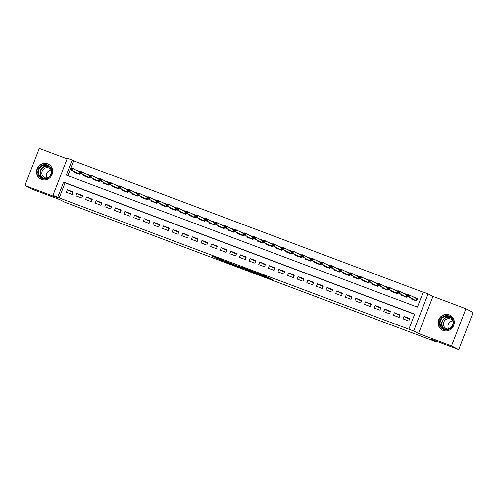 <?xml version="1.0" encoding="UTF-8"?>
<svg xmlns="http://www.w3.org/2000/svg" width="498" height="498" viewBox="0 0 498 498"><rect width="100%" height="100%" fill="white"/><g stroke="black" fill="none" stroke-linecap="round" stroke-linejoin="round"><path stroke-width="0.75" d="M260.684 275.145L272.275 279.509L265.92 276.359L255.399 272.425L264.562 276.452L260.684 275.145M41.571 179.479A8.398 8.012 -62.8 0 0 51.929 174.904A8.398 8.012 -62.8 0 0 48.449 164.184A8.398 8.012 -62.8 0 0 47.64 163.83A8.398 8.012 -62.8 0 0 37.282 168.405A8.398 8.012 -62.8 0 0 40.761 179.124A8.398 8.012 -62.8 0 0 41.571 179.479M443.164 330.467A8.398 8.012 -62.8 0 0 453.522 325.891A8.398 8.012 -62.8 0 0 450.043 315.172A8.398 8.012 -62.8 0 0 449.233 314.811A8.398 8.012 -62.8 0 0 438.875 319.392A8.398 8.012 -62.8 0 0 442.355 330.106A8.398 8.012 -62.8 0 0 443.164 330.467M215.902 258.064L229.74 263.517L223.384 260.367L211.582 255.972L224.162 260.821L227.617 262.614L215.902 258.064M57.762 197.189L52.95 195.384L67.348 158.258L72.16 160.063L66.321 175.115L417.417 307.117L423.25 292.065L428.062 293.87L413.664 331.002L408.852 329.19L414.691 314.138L63.601 182.137L57.762 197.189L59.2 197.93L408.852 329.19M458.702 349.608L451.499 345.905L465.904 308.779L473.1 312.483L458.702 349.608L431.044 339.213L436.229 341.883L64.933 202.288L59.754 199.617L32.096 189.221L24.9 185.517L57.843 197.905L52.95 195.384M465.904 308.779L432.955 296.391L418.557 333.517L451.499 345.905M418.557 333.517L413.664 331.002M246.031 269.63L259.103 274.554L252.747 271.41L240.908 266.984L246.031 269.63L246.286 268.976M243.721 268.796L231.352 264.108L226.223 261.462L236.208 265.552L240.073 266.978L237.857 265.826L239.208 266.343L243.759 268.69M67.118 158.85L39.298 148.392L24.9 185.517M81.697 172.202L82.612 172.134L80.881 171.486L80.346 172.843L81.305 173.204L81.697 172.202L75.821 169.98M91.315 175.819L92.23 175.75L90.499 175.103L89.964 176.46L90.929 176.821L91.315 175.819L85.444 173.59M100.932 179.436L101.847 179.367L100.117 178.72L99.581 180.077L100.546 180.438L100.932 179.436L95.062 177.207M110.556 183.052L111.471 182.984L109.734 182.336L109.205 183.694L110.164 184.055L110.556 183.052L104.68 180.824M119.215 186.289L114.297 184.441M128.833 189.906L123.921 188.057M139.409 193.896L140.324 193.834L138.593 193.187L138.058 194.537L139.023 194.905L139.409 193.896L133.539 191.674M149.033 197.513L149.942 197.451L148.211 196.797L147.676 198.154L148.641 198.521L149.033 197.513L143.156 195.291M158.65 201.13L159.565 201.068L157.835 200.414L157.685 200.769L157.3 201.771L158.258 202.138L158.65 201.13L152.774 198.907M167.309 204.373L162.392 202.524M176.933 207.99L172.015 206.141M186.551 211.606L181.633 209.758M196.168 215.223L191.251 213.374M205.786 218.84L200.868 216.991M215.404 222.457L210.492 220.608M225.028 226.073L220.11 224.225M235.598 230.064L236.513 230.001L234.782 229.348L234.247 230.705L235.212 231.066L235.598 230.064L229.727 227.841M245.221 233.68L246.137 233.618L244.406 232.964L243.871 234.321L244.829 234.683L245.221 233.68L239.345 231.458M254.839 237.297L255.754 237.235L254.024 236.581L253.488 237.938L254.447 238.299L254.839 237.297L248.963 235.075M263.498 240.54L258.587 238.691M273.122 244.157L268.204 242.308M283.698 248.147L284.613 248.079L282.876 247.431L282.347 248.788L283.306 249.149L283.698 248.147L277.822 245.925M293.316 251.764L294.231 251.695L292.5 251.048L291.965 252.405L292.924 252.766L293.316 251.764L287.439 249.542M302.933 255.381L303.848 255.312L302.118 254.665L301.583 256.022L302.541 256.383L302.933 255.381L297.057 253.152M312.551 258.997L313.466 258.929L311.736 258.281L311.2 259.639L312.165 260L312.551 258.997L306.681 256.769M321.216 262.234L316.298 260.386M330.834 265.851L325.916 264.002M341.41 269.841L342.325 269.779L340.595 269.132L340.059 270.489L341.018 270.85L341.41 269.841L335.534 267.619M351.028 273.458L351.943 273.396L350.212 272.748L349.677 274.099L350.642 274.466L351.028 273.458L345.158 271.236M360.645 277.075L361.56 277.013L359.83 276.359L359.295 277.716L360.259 278.083L360.645 277.075L354.775 274.852M369.311 280.318L364.393 278.469M378.928 283.935L374.01 282.086M389.504 287.925L390.42 287.863L388.689 287.209L388.154 288.566L389.112 288.927L389.504 287.925L383.628 285.703M398.17 291.168L393.252 289.319M407.787 294.785L402.87 292.936M403.013 318.857L408.783 321.029L409.761 318.521L403.99 316.355L403.013 318.857M393.395 315.246L399.166 317.413L400.137 314.904L394.366 312.738L393.395 315.246M383.777 311.63L389.548 313.796L390.519 311.287L384.749 309.121L383.777 311.63M374.16 308.013L379.93 310.179L380.902 307.671L375.131 305.504L374.16 308.013M364.536 304.396L370.307 306.563L371.284 304.054L365.513 301.888L364.536 304.396M354.918 300.78L360.689 302.946L361.666 300.437L355.889 298.271L354.918 300.78M345.301 297.163L351.071 299.329L352.042 296.82L346.272 294.654L345.301 297.163M335.683 293.546L341.454 295.712L342.425 293.204L336.654 291.037L335.683 293.546M326.059 289.929L331.836 292.096L332.807 289.587L327.037 287.421L326.059 289.929M316.442 286.313L322.212 288.479L323.19 285.97L317.419 283.804L316.442 286.313M306.824 282.696L312.595 284.868L313.566 282.36L307.795 280.187L306.824 282.696M297.206 279.079L302.977 281.252L303.948 278.743L298.178 276.571L297.206 279.079M287.589 275.462L293.359 277.635L294.33 275.126L288.56 272.954L287.589 275.462M277.965 271.846L283.742 274.018L284.713 271.51L278.942 269.337L277.965 271.846M268.347 268.229L274.118 270.402L275.095 267.893L269.318 265.72L268.347 268.229M258.73 264.612L264.5 266.785L265.471 264.276L259.701 262.104L258.73 264.612M249.112 260.996L254.883 263.168L255.854 260.659L250.083 258.487L249.112 260.996M239.494 257.379L245.265 259.551L246.236 257.043L240.466 254.87L239.494 257.379M229.871 253.762L235.641 255.935L236.618 253.426L230.848 251.253L229.871 253.762M220.253 250.145L226.024 252.318L227.001 249.809L221.224 247.637L220.253 250.145M210.635 246.529L216.406 248.701L217.377 246.193L211.606 244.02L210.635 246.529M201.018 242.912L206.788 245.084L207.759 242.576L201.989 240.403L201.018 242.912M191.394 239.301L197.171 241.468L198.142 238.959L192.371 236.793L191.394 239.301M181.776 235.685L187.547 237.851L188.524 235.342L182.754 233.176L181.776 235.685M172.159 232.068L177.929 234.234L178.9 231.726L173.13 229.559L172.159 232.068M162.541 228.451L168.312 230.618L169.283 228.109L163.512 225.943L162.541 228.451M152.923 224.835L158.694 227.001L159.665 224.492L153.894 222.326L152.923 224.835M143.299 221.218L149.07 223.384L150.047 220.875L144.277 218.709L143.299 221.218M133.682 217.601L139.452 219.767L140.43 217.259L134.653 215.092L133.682 217.601M124.064 213.984L129.835 216.151L130.806 213.642L125.035 211.476L124.064 213.984M114.447 210.368L120.217 212.534L121.188 210.025L115.418 207.859L114.447 210.368M104.823 206.751L110.6 208.917L111.571 206.415L105.8 204.242L104.823 206.751M95.205 203.134L100.976 205.307L101.953 202.798L96.182 200.626L95.205 203.134M85.588 199.517L91.358 201.69L92.329 199.181L86.559 197.009L85.588 199.517M75.97 195.901L81.74 198.073L82.712 195.565L76.941 193.392L75.97 195.901M414.622 314.313L65.039 182.878L59.2 197.93M73.094 191.948L67.323 189.775L66.352 192.284L72.123 194.457L73.094 191.948M423.188 292.239L73.598 160.804L67.828 175.682M411.024 298.209L410.8 298.794L416.571 300.96L417.542 298.451L412.487 296.553M407.352 296.316L406.953 297.343L401.176 295.177L401.407 294.592M397.734 292.7L397.329 293.727L391.559 291.56L391.789 290.975M388.11 289.083L387.712 290.11L381.941 287.944L382.165 287.358M378.492 285.466L378.094 286.493L372.323 284.327L372.548 283.742M368.875 281.849L368.476 282.876L362.706 280.71L362.93 280.125M359.257 278.233L358.853 279.26L353.082 277.093L353.312 276.508M349.633 274.616L349.235 275.649L343.464 273.477L343.695 272.892M340.016 270.999L339.617 272.033L333.847 269.86L334.071 269.275M330.398 267.382L330 268.416L324.229 266.243L324.453 265.658M320.78 263.766L320.382 264.799L314.605 262.627L314.836 262.041M311.163 260.149L310.758 261.182L304.988 259.01L305.218 258.425M301.539 256.532L301.141 257.566L295.37 255.393L295.6 254.808M291.921 252.916L291.523 253.949L285.752 251.776L285.976 251.191M282.304 249.299L281.905 250.332L276.135 248.16L276.359 247.574M272.686 245.682L272.288 246.715L266.511 244.543L266.741 243.958M263.069 242.065L262.664 243.099L256.893 240.926L257.124 240.341M253.445 238.449L253.046 239.482L247.276 237.309L247.5 236.724M243.827 234.838L243.429 235.865L237.658 233.693L237.882 233.108M234.209 231.221L233.811 232.249L228.04 230.082L228.265 229.497M224.592 227.605L224.187 228.632L218.417 226.466L218.647 225.88M214.968 223.988L214.57 225.015L208.799 222.849L209.029 222.264M205.35 220.371L204.952 221.398L199.181 219.232L199.405 218.647M195.733 216.755L195.334 217.782L189.564 215.615L189.788 215.03M186.115 213.138L185.717 214.165L179.94 211.999L180.17 211.413M176.497 209.521L176.093 210.548L170.322 208.382L170.553 207.797M166.874 205.904L166.475 206.931L160.705 204.765L160.929 204.18M157.256 202.288L156.858 203.315L151.087 201.148L151.311 200.563M147.638 198.671L147.24 199.698L141.469 197.532L141.693 196.947M138.021 195.054L137.616 196.088L131.846 193.915L132.076 193.33M128.397 191.437L127.998 192.471L122.228 190.298L122.458 189.713M118.779 187.821L118.381 188.854L112.61 186.682L112.834 186.096M109.162 184.204L108.763 185.237L102.993 183.065L103.217 182.48M99.544 180.587L99.146 181.621L93.369 179.448L93.599 178.863M89.926 176.971L89.522 178.004L83.751 175.831L83.981 175.246M80.303 173.354L79.904 174.387L74.134 172.215L74.364 171.629M436.229 341.883L436.472 341.255M73.598 160.804L72.16 160.063M432.955 296.391L428.062 293.87M65.039 182.878L63.601 182.137M403.99 316.355L409.499 319.187M394.366 312.738L399.882 315.57M384.749 309.121L390.264 311.953M375.131 305.504L380.64 308.343M365.513 301.888L371.022 304.726M355.889 298.271L361.405 301.109M346.272 294.654L351.787 297.493M336.654 291.037L342.17 293.876M327.037 287.421L332.546 290.259M317.419 283.804L322.928 286.643M307.795 280.187L313.31 283.026M298.178 276.571L303.693 279.409M288.56 272.954L294.069 275.792M278.942 269.337L284.451 272.176M269.318 265.72L274.834 268.559M259.701 262.104L265.216 264.942M250.083 258.487L255.599 261.326M240.466 254.87L245.975 257.709M230.848 251.253L236.357 254.092M221.224 247.637L226.739 250.475M211.606 244.02L217.122 246.859M201.989 240.403L207.498 243.242M192.371 236.793L197.88 239.625M182.754 233.176L188.263 236.008M173.13 229.559L178.645 232.392M163.512 225.943L169.027 228.781M153.894 222.326L159.404 225.164M144.277 218.709L149.786 221.548M134.653 215.092L140.168 217.931M125.035 211.476L130.551 214.314M115.418 207.859L120.933 210.698M105.8 204.242L111.309 207.081M96.182 200.626L101.692 203.464M86.559 197.009L92.074 199.847M76.941 193.392L82.456 196.231M67.323 189.775L72.833 192.614M256.968 273.726L252.965 271.572L248.49 269.947L256.968 273.726M237.123 266.156L242.283 268.129L237.123 266.156M412.512 299.435L412.668 299.049M413.67 297.163L417.486 298.595M407.781 294.797L407.389 295.8L408.354 296.161L408.74 295.158L407.781 294.797L407.924 294.443L409.655 295.096L408.958 296.901L407.227 296.248L414.031 299.752L415.768 300.406L416.465 298.601L417.038 298.427L416.123 300.792M408.354 296.161L408.958 296.901L415.948 300.73M408.74 295.158L409.655 295.096L416.465 298.601M407.227 296.248L407.389 295.8M449.053 315.987A7.271 6.935 117.2 0 1 452.919 325.2A7.271 6.935 117.2 0 1 443.799 329.533A7.271 6.935 117.2 0 1 439.933 320.32A7.271 6.935 117.2 0 1 449.053 315.987M444.141 329.103A6.729 6.418 -62.8 0 0 452.439 325.437A6.729 6.418 -62.8 0 0 449.65 316.846A6.729 6.418 -62.8 0 0 449.003 316.56A6.729 6.418 -62.8 0 0 440.705 320.233A6.729 6.418 -62.8 0 0 443.494 328.817A6.729 6.418 -62.8 0 0 444.141 329.103M448.574 329.091A5.297 5.055 117.2 0 1 443.917 321.795A5.297 5.055 117.2 0 1 452.825 320.83M451.474 316.13A8.348 7.962 -62.8 0 0 450.248 315.34A8.348 7.962 -62.8 0 0 449.445 314.985A8.348 7.962 -62.8 0 0 439.149 319.529A8.348 7.962 -62.8 0 0 442.61 330.18A8.348 7.962 -62.8 0 0 443.413 330.535A8.348 7.962 -62.8 0 0 443.967 330.722M448.692 329.047A5.297 5.055 117.2 0 1 452.856 320.949M51.773 170.503A7.271 6.935 117.2 0 1 45.804 178.857A7.271 6.935 117.2 0 1 37.898 173.043A7.271 6.935 117.2 0 1 43.861 164.689A7.271 6.935 117.2 0 1 51.773 170.503M38.558 173.024A6.729 6.418 -62.8 0 0 41.9 177.83A6.729 6.418 -62.8 0 0 48.68 177.17A6.729 6.418 -62.8 0 0 51.4 170.671A6.729 6.418 -62.8 0 0 48.057 165.865A6.729 6.418 -62.8 0 0 41.278 166.525A6.729 6.418 -62.8 0 0 38.558 173.024M47.098 178.06A5.297 5.055 117.2 0 1 51.269 169.961M46.986 178.103A5.297 5.055 117.2 0 1 44.029 168.666A5.297 5.055 117.2 0 1 51.238 169.843M49.881 165.143A8.348 7.962 -62.8 0 0 48.655 164.352A8.348 7.962 -62.8 0 0 40.245 165.174A8.348 7.962 -62.8 0 0 36.871 173.236A8.348 7.962 -62.8 0 0 41.017 179.193A8.348 7.962 -62.8 0 0 42.374 179.734M402.894 295.818L403.044 295.432M404.046 293.546L407.731 294.928M398.163 291.181L397.771 292.183L398.736 292.544L399.122 291.542L398.163 291.181L398.307 290.826L400.037 291.479L399.34 293.285L397.603 292.631L404.413 296.142L406.144 296.789L406.847 294.984L407.42 294.81L406.505 297.175M398.736 292.544L399.34 293.285L406.331 297.113M399.122 291.542L400.037 291.479L406.847 294.984M397.603 292.631L397.771 292.183M393.277 292.202L393.426 291.816M394.428 289.929L398.114 291.311M397.23 291.367L390.42 287.863L389.716 289.668L387.986 289.014L396.526 293.173L397.23 291.367L397.802 291.193L396.881 293.559M389.112 288.927L389.716 289.668L396.713 293.496M387.986 289.014L388.154 288.566M383.659 288.585L383.809 288.199M384.811 286.313L388.49 287.695M378.922 283.947L378.536 284.949L379.495 285.31L379.887 284.308L378.922 283.947L379.071 283.592L380.802 284.246L380.099 286.051L378.368 285.404L385.178 288.908L386.909 289.556L387.612 287.751L388.185 287.576L387.263 289.942M379.495 285.31L380.099 286.051L387.089 289.88M379.887 284.308L380.802 284.246L387.612 287.751M378.368 285.404L378.536 284.949M374.042 284.974L374.191 284.582M375.193 282.696L378.872 284.078M369.304 280.33L368.912 281.333L369.877 281.694L370.269 280.691L369.304 280.33L369.448 279.976L371.178 280.629L370.481 282.434L368.75 281.787L375.56 285.292L377.291 285.939L377.988 284.134L378.561 283.96L377.646 286.325M369.877 281.694L370.481 282.434L377.472 286.263M370.269 280.691L371.178 280.629L377.988 284.134M368.75 281.787L368.912 281.333M364.418 281.358L364.567 280.965M365.576 279.079L369.255 280.461M368.371 280.517L361.56 277.013L360.863 278.818L359.133 278.17L367.673 282.322L368.371 280.517L368.943 280.343L368.028 282.708M360.259 278.083L360.863 278.818L367.854 282.646M359.133 278.17L359.295 277.716M354.8 277.741L354.95 277.355M355.952 275.462L359.637 276.844M358.753 276.9L351.943 273.396L351.239 275.201L349.509 274.554L358.05 278.706L358.753 276.9L359.326 276.726L358.411 279.092M350.642 274.466L351.239 275.201L358.236 279.029M349.509 274.554L349.677 274.099M345.182 274.124L345.332 273.738M346.334 271.846L350.013 273.228M349.135 273.284L342.325 269.779L341.622 271.584L339.891 270.937L348.432 275.089L349.135 273.284L349.708 273.109L348.787 275.481M341.018 270.85L341.622 271.584L348.612 275.413M339.891 270.937L340.059 270.489M335.565 270.507L335.714 270.121M336.716 268.229L340.395 269.611M330.828 265.864L330.442 266.872L331.4 267.233L331.793 266.225L330.828 265.864L330.971 265.515L332.708 266.162L332.004 267.968L330.274 267.32L337.084 270.825L338.814 271.472L339.512 269.667L340.09 269.499L339.169 271.864M331.4 267.233L332.004 267.968L338.995 271.796M331.793 266.225L332.708 266.162L339.512 269.667M330.274 267.32L330.442 266.872M325.947 266.891L326.097 266.505M327.099 264.612L330.778 265.994M321.21 262.247L320.818 263.255L321.783 263.616L322.169 262.614L321.21 262.247L321.353 261.898L323.084 262.546L322.387 264.351L320.656 263.703L327.466 267.208L329.197 267.856L329.894 266.05L330.467 265.882L329.552 268.248M321.783 263.616L322.387 264.351L329.377 268.179M322.169 262.614L323.084 262.546L329.894 266.05M320.656 263.703L320.818 263.255M316.323 263.274L316.473 262.888M317.481 260.996L321.16 262.378M320.276 262.434L313.466 258.929L312.769 260.734L311.032 260.087L319.573 264.245L320.276 262.434L320.849 262.265L319.934 264.631M312.165 260L312.769 260.734L319.76 264.562M311.032 260.087L311.2 259.639M306.706 259.657L306.855 259.271M307.857 257.379L311.543 258.761M310.659 258.817L303.848 255.312L303.145 257.117L301.415 256.47L309.955 260.628L310.659 258.817L311.231 258.649L310.316 261.014M302.541 256.383L303.145 257.117L310.142 260.946M301.415 256.47L301.583 256.022M297.088 256.04L297.238 255.655M298.24 253.762L301.919 255.144M301.041 255.2L294.231 251.695L293.527 253.507L291.797 252.853L300.338 257.012L301.041 255.2L301.614 255.032L300.692 257.398M292.924 252.766L293.527 253.507L300.518 257.329M291.797 252.853L291.965 252.405M287.471 252.424L287.62 252.038M288.622 250.145L292.301 251.527M291.417 251.59L284.613 248.079L283.91 249.89L282.179 249.237L290.72 253.395L291.417 251.59L291.99 251.415L291.075 253.781M283.306 249.149L283.91 249.89L290.9 253.712M282.179 249.237L282.347 248.788M277.847 248.807L277.996 248.421M279.005 246.529L282.683 247.911M273.116 244.169L272.723 245.172L273.688 245.533L274.074 244.53L273.116 244.169L273.259 243.815L274.989 244.462L274.292 246.273L272.562 245.62L279.366 249.125L281.102 249.778L281.8 247.973L282.372 247.799L281.457 250.164M273.688 245.533L274.292 246.273L281.283 250.096M274.074 244.53L274.989 244.462L281.8 247.973M272.562 245.62L272.723 245.172M268.229 245.19L268.378 244.804M269.381 242.912L273.066 244.3M263.498 240.553L263.106 241.555L264.071 241.916L264.457 240.914L263.498 240.553L263.641 240.198L265.372 240.851L264.675 242.657L262.938 242.003L269.748 245.508L271.478 246.161L272.182 244.356L272.755 244.182L271.84 246.547M264.071 241.916L264.675 242.657L271.665 246.479M264.457 240.914L265.372 240.851L272.182 244.356M262.938 242.003L263.106 241.555M258.611 241.574L258.761 241.188M259.763 239.295L263.448 240.683M262.564 240.739L255.754 237.235L255.051 239.04L253.32 238.386L261.861 242.545L262.564 240.739L263.137 240.565L262.216 242.931M254.447 238.299L255.051 239.04L262.041 242.862M253.32 238.386L253.488 237.938M248.994 237.957L249.143 237.571M250.145 235.679L253.824 237.067M252.94 237.123L246.137 233.618L245.433 235.423L243.703 234.77L252.243 238.928L252.94 237.123L253.519 236.948L252.598 239.314M244.829 234.683L245.433 235.423L252.424 239.245M243.703 234.77L243.871 234.321M239.376 234.34L239.526 233.954M240.528 232.062L244.207 233.45M243.323 233.506L236.513 230.001L235.815 231.807L234.085 231.153L242.626 235.311L243.323 233.506L243.896 233.332L242.98 235.697M235.212 231.066L235.815 231.807L242.806 235.629M234.085 231.153L234.247 230.705M229.752 230.723L229.902 230.337M230.91 228.445L234.589 229.833M225.021 226.086L224.629 227.088L225.594 227.449L225.98 226.447L225.021 226.086L225.164 225.731L226.895 226.385L226.198 228.19L224.467 227.536L231.271 231.041L233.002 231.695L233.705 229.889L234.278 229.715L233.363 232.08M225.594 227.449L226.198 228.19L233.189 232.018M225.98 226.447L226.895 226.385L233.705 229.889M224.467 227.536L224.629 227.088M220.135 227.107L220.284 226.721M221.286 224.828L224.971 226.216M215.404 222.469L215.012 223.471L215.976 223.832L216.362 222.83L215.404 222.469L215.547 222.114L217.277 222.768L216.574 224.573L214.843 223.919L221.654 227.424L223.384 228.078L224.088 226.273L224.66 226.098L223.745 228.464M215.976 223.832L216.574 224.573L223.571 228.401M216.362 222.83L217.277 222.768L224.088 226.273M214.843 223.919L215.012 223.471M210.517 223.49L210.666 223.104M211.669 221.218L215.348 222.6M205.78 218.852L205.394 219.855L206.353 220.216L206.745 219.213L205.78 218.852L205.929 218.498L207.66 219.151L206.956 220.956L205.226 220.303L212.036 223.807L213.767 224.461L214.47 222.656L215.043 222.482L214.121 224.847M206.353 220.216L206.956 220.956L213.947 224.785M206.745 219.213L207.66 219.151L214.47 222.656M205.226 220.303L205.394 219.855M200.899 219.873L201.049 219.487M202.051 217.601L205.73 218.983M196.162 215.236L195.776 216.238L196.735 216.599L197.127 215.597L196.162 215.236L196.305 214.881L198.042 215.534L197.339 217.34L195.608 216.686L202.418 220.197L204.149 220.844L204.846 219.039L205.425 218.865L204.504 221.23M196.735 216.599L197.339 217.34L204.329 221.168M197.127 215.597L198.042 215.534L204.846 219.039M195.608 216.686L195.776 216.238M191.276 216.257L191.431 215.871M192.433 213.984L196.112 215.366M186.545 211.619L186.152 212.621L187.117 212.982L187.503 211.98L186.545 211.619L186.688 211.264L188.418 211.918L187.721 213.723L185.991 213.069L192.794 216.58L194.531 217.228L195.228 215.422L195.801 215.248L194.886 217.614M187.117 212.982L187.721 213.723L194.712 217.551M187.503 211.98L188.418 211.918L195.228 215.422M185.991 213.069L186.152 212.621M181.658 212.64L181.807 212.254M182.81 210.368L186.495 211.75M176.927 208.002L176.535 209.004L177.5 209.365L177.886 208.363L176.927 208.002L177.07 207.647L178.801 208.301L178.103 210.106L176.367 209.459L183.177 212.963L184.907 213.611L185.611 211.806L186.184 211.631L185.268 213.997M177.5 209.365L178.103 210.106L185.094 213.935M177.886 208.363L178.801 208.301L185.611 211.806M176.367 209.459L176.535 209.004M172.04 209.023L172.19 208.637M173.192 206.751L176.877 208.133M167.303 204.385L166.917 205.388L167.876 205.749L168.268 204.746L167.303 204.385L167.453 204.031L169.183 204.684L168.48 206.489L166.749 205.842L173.559 209.347L175.29 209.994L175.993 208.189L176.566 208.015L175.645 210.38M167.876 205.749L168.48 206.489L175.477 210.318M168.268 204.746L169.183 204.684L175.993 208.189M166.749 205.842L166.917 205.388M162.423 205.413L162.572 205.02M163.574 203.134L167.253 204.516M166.376 204.572L159.565 201.068L158.862 202.873L157.131 202.225L165.672 206.377L166.376 204.572L166.948 204.398L166.027 206.763M158.258 202.138L158.862 202.873L165.853 206.701M157.131 202.225L157.3 201.771M152.805 201.796L152.954 201.41M153.957 199.517L157.636 200.899M156.752 200.955L149.942 197.451L149.244 199.256L147.514 198.609L156.055 202.761L156.752 200.955L157.324 200.781L156.409 203.147M148.641 198.521L149.244 199.256L156.235 203.084M147.514 198.609L147.676 198.154M143.181 198.179L143.331 197.793M144.339 195.901L148.018 197.283M147.134 197.339L140.324 193.834L139.627 195.639L137.896 194.992L146.437 199.144L147.134 197.339L147.707 197.164L146.792 199.53M139.023 194.905L139.627 195.639L146.617 199.468M137.896 194.992L138.058 194.537M133.564 194.562L133.713 194.176M134.715 192.284L138.4 193.666M128.833 189.919L128.44 190.927L129.405 191.288L129.791 190.28L128.833 189.919L128.976 189.57L130.706 190.217L130.003 192.023L128.272 191.375L135.083 194.88L136.813 195.527L137.516 193.722L138.089 193.554L137.174 195.919M129.405 191.288L130.003 192.023L137 195.851M129.791 190.28L130.706 190.217L137.516 193.722M128.272 191.375L128.44 190.927M123.946 190.946L124.095 190.56M125.098 188.667L128.777 190.049M119.209 186.302L118.823 187.31L119.781 187.671L120.174 186.663L119.209 186.302L119.358 185.953L121.089 186.601L120.385 188.406L118.655 187.758L125.465 191.263L127.195 191.911L127.899 190.105L128.472 189.937L127.55 192.303M119.781 187.671L120.385 188.406L127.376 192.234M120.174 186.663L121.089 186.601L127.899 190.105M118.655 187.758L118.823 187.31M114.328 187.329L114.478 186.943M115.48 185.051L119.159 186.433M118.275 186.489L111.471 182.984L110.768 184.789L109.037 184.142L117.578 188.294L118.275 186.489L118.854 186.32L117.933 188.686M110.164 184.055L110.768 184.789L117.758 188.618M109.037 184.142L109.205 183.694M104.711 183.712L104.86 183.326M105.862 181.434L109.541 182.816M108.657 182.872L101.847 179.367L101.15 181.172L99.419 180.525L107.96 184.683L108.657 182.872L109.23 182.704L108.315 185.069M100.546 180.438L101.15 181.172L108.141 185.001M99.419 180.525L99.581 180.077M95.087 180.095L95.236 179.71M96.245 177.817L99.924 179.199M99.04 179.255L92.23 175.75L91.532 177.556L89.796 176.908L98.336 181.067L99.04 179.255L99.612 179.087L98.697 181.453M90.929 176.821L91.532 177.556L98.523 181.384M89.796 176.908L89.964 176.46M85.469 176.479L85.619 176.093M86.621 174.2L90.306 175.582M89.422 175.638L82.612 172.134L81.909 173.945L80.178 173.292L88.719 177.45L89.422 175.638L89.995 175.47L89.08 177.836M81.305 173.204L81.909 173.945L88.905 177.767M80.178 173.292L80.346 172.843M75.852 172.862L76.001 172.476M77.003 170.584L80.682 171.966M71.114 168.224L70.728 169.227L71.687 169.588L72.079 168.585L71.114 168.224L71.264 167.87L72.994 168.517L72.291 170.328L70.56 169.675L77.371 173.18L79.101 173.833L79.805 172.028L80.377 171.854L79.456 174.219M71.687 169.588L72.291 170.328L79.282 174.151M72.079 168.585L72.994 168.517L79.805 172.028M70.56 169.675L70.728 169.227M264.762 275.923L264.562 276.452M264.32 275.755L264.133 276.234M247.525 269.443L247.257 270.128M232.834 263.952L232.578 264.606M231.601 263.454L231.352 264.108M451.007 317.799A6.511 6.206 -62.8 0 0 442.585 321.067A6.511 6.206 -62.8 0 0 445.056 329.371M444.266 329.153A6.729 6.418 117.2 0 1 442.367 320.668A6.729 6.418 117.2 0 1 450.373 317.288M42.672 178.166A6.729 6.418 117.2 0 1 40.058 173.796A6.729 6.418 117.2 0 1 48.785 166.301M49.42 166.818A6.511 6.206 -62.8 0 0 40.413 173.833A6.511 6.206 -62.8 0 0 43.463 178.384M264.911 275.979L264.693 276.539M442.61 330.18L443.183 330.473M450.248 315.34L450.821 315.632M48.655 164.352L49.227 164.651M41.017 179.193L41.589 179.492"/></g></svg>
